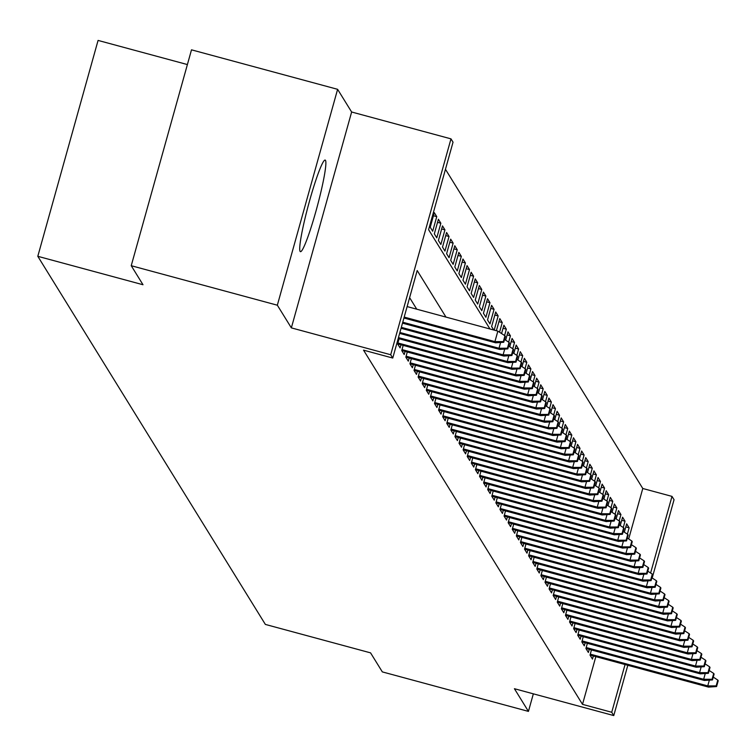 <?xml version="1.0" encoding="UTF-8"?>
<svg xmlns="http://www.w3.org/2000/svg" width="756" height="756" viewBox="0 0 756 756"><rect width="100%" height="100%" fill="white"/><g stroke="black" fill="none" stroke-linecap="round" stroke-linejoin="round"><path stroke-width="1.13" d="M325.505 160.366A47.43 4.451 105.1 0 0 325.175 160.083A47.43 4.451 105.1 0 0 309.053 202.702A47.43 4.451 105.1 0 0 300.085 251.379A47.43 4.451 105.1 0 0 300.415 251.663A47.43 4.451 105.1 0 0 316.547 209.034A47.43 4.451 105.1 0 0 325.505 160.366M628.69 538.952L642.78 488.489L671.999 496.39L674.05 499.697L652.192 577.99M187.393 64.562L98.072 40.418L37.8 256.303L265.365 624.418L370.563 652.863L382.328 671.895L528.435 711.396L533.339 693.838M37.8 256.303L142.997 284.738L131.232 265.706L191.504 49.83L337.611 89.321L277.339 305.207L291.353 327.877L390.71 354.744L450.982 138.858L453.033 142.175L428.595 229.692L489.982 328.992M291.353 327.877L351.635 112.001L337.611 89.321M351.635 112.001L450.982 138.858M642.78 488.489L445.454 169.297M131.232 265.706L277.339 305.207M591.457 649.943L590.02 655.112L592.477 659.09L593.347 655.972M587.365 643.328L585.928 648.497L588.376 652.466L589.255 649.347M583.273 636.703L581.827 641.872L584.284 645.851L585.163 642.732M579.181 630.079L577.735 635.257L580.192 639.226L581.062 636.108M575.089 623.464L573.643 628.633L576.1 632.602L576.97 629.483M570.997 616.839L569.552 622.008L572.008 625.987L572.878 622.868M566.905 610.224L565.46 615.393L567.917 619.362L568.786 616.244M562.814 603.6L561.368 608.769L563.825 612.738L564.694 609.62M558.722 596.975L557.276 602.145L559.733 606.123L560.602 603.005M554.62 590.36L553.184 595.53L555.641 599.499L556.51 596.38M550.529 583.736L549.092 588.905L551.54 592.884L552.419 589.765M546.437 577.121L544.991 582.29L547.448 586.259L548.327 583.141M542.345 570.496L540.899 575.666L543.356 579.635L544.225 576.516M538.253 563.872L536.807 569.041L539.264 573.02L540.134 569.901M534.161 557.257L532.715 562.426L535.172 566.395L536.042 563.277M530.069 550.633L528.624 555.802L531.081 559.771L531.95 556.652M525.978 544.008L524.532 549.177L526.989 553.156L527.858 550.037M521.886 537.393L520.44 542.562L522.897 546.531L523.766 543.413M517.784 530.769L516.348 535.938L518.805 539.916L519.674 536.798M513.693 524.154L512.256 529.323L514.704 533.292L515.583 530.173M509.601 517.529L508.155 522.698L510.612 526.667L511.481 523.549M505.509 510.905L504.063 516.074L506.52 520.052L507.389 516.934M501.417 504.29L499.971 509.459L502.428 513.428L503.298 510.309M497.325 497.665L495.879 502.834L498.336 506.803L499.206 503.685M493.233 491.041L491.787 496.21L494.244 500.188L495.114 497.07M489.141 484.426L487.696 489.595L490.153 493.564L491.022 490.446M485.05 477.801L483.604 482.971L486.061 486.949L486.93 483.831M480.948 471.186L479.512 476.356L481.969 480.325L482.838 477.206M601.559 500.51L601.965 501.171L603.6 495.331L603.193 494.67L601.559 500.51L593.148 500.519L593.885 501.71L475.43 469.693L477.868 473.7L478.746 470.582M472.765 457.938L471.319 463.107L473.776 467.085L474.645 463.967M468.673 451.323L467.227 456.492L469.684 460.461L470.553 457.342M464.581 444.698L463.135 449.867L465.592 453.846L466.461 450.718M460.489 438.074L459.043 443.252L461.5 447.221L462.37 444.103M456.397 431.459L454.951 436.628L457.408 440.597L458.278 437.478M452.305 424.834L450.86 430.003L453.316 433.982L454.186 430.863M448.214 418.219L446.768 423.388L449.225 427.357L450.094 424.239M568.814 447.543L569.23 448.204L570.856 442.364L570.449 441.702L568.814 447.543L560.404 447.552L561.141 448.743L442.685 416.726L445.133 420.733L446.002 417.614M440.02 404.97L438.584 410.139L441.031 414.118L441.91 410.999M435.928 398.355L434.483 403.524L436.94 407.493L437.809 404.375M431.837 391.731L430.391 396.9L432.848 400.878L433.717 397.76M427.745 385.106L426.299 390.285L428.756 394.254L429.625 391.135M423.653 378.491L422.207 383.661L424.664 387.63L425.534 384.511M419.561 371.867L418.115 377.036L420.572 381.015L421.442 377.896M415.469 365.252L414.023 370.421L416.48 374.39L417.35 371.272M536.07 394.575L536.486 395.237L538.111 389.397L537.705 388.735L536.07 394.575L527.66 394.585L528.397 395.775L409.941 363.759L412.389 367.766L413.258 364.647M407.276 352.003L405.84 357.172L408.297 361.151L409.166 358.032M403.184 345.388L401.748 350.557L404.195 354.526L405.074 351.408M399.092 338.764L397.647 343.933L400.104 347.911L400.973 344.793M433.443 215.734L436.76 216.632L434.303 212.653L430.23 227.244L432.687 231.213L436.76 216.632M437.535 222.349L440.852 223.247L438.395 219.278L434.322 233.859L436.779 237.838L440.852 223.247M441.627 228.974L444.944 229.871L442.487 225.902L438.414 240.484L440.871 244.453L444.944 229.871M445.728 235.598L449.036 236.496L446.579 232.517L442.515 247.108L444.963 251.077L449.036 236.496M449.82 242.213L453.127 243.111L450.68 239.142L446.607 253.723L449.064 257.701L453.127 243.111M453.912 248.837L457.229 249.735L454.772 245.757L450.699 260.347L453.156 264.316L457.229 249.735M458.004 255.462L461.321 256.35L458.864 252.381L454.791 266.972L457.248 270.941L461.321 256.35M462.096 262.077L465.412 262.975L462.955 259.006L458.883 273.587L461.34 277.565L465.412 262.975M466.187 268.701L469.504 269.599L467.047 265.621L462.974 280.211L465.431 284.18L469.504 269.599M470.279 275.316L473.596 276.214L471.139 272.245L467.066 286.826L469.523 290.805L473.596 276.214M474.371 281.941L477.688 282.839L475.231 278.87L471.158 293.451L473.615 297.42L477.688 282.839M478.463 288.565L481.78 289.463L479.323 285.485L475.25 300.075L477.707 304.044L481.78 289.463M482.564 295.18L485.872 296.078L483.415 292.109L479.351 306.69L481.799 310.669L485.872 296.078M486.656 301.805L489.964 302.702L487.516 298.724L483.443 313.315L485.9 317.284L489.964 302.702M490.748 308.429L494.065 309.317L491.608 305.348L487.535 319.939L489.992 323.908L494.065 309.317M494.84 315.044L498.157 315.942L495.7 311.973L491.627 326.554L493.762 330.013M498.932 321.669L502.249 322.566L499.792 318.588L496.399 330.722M503.023 328.284L506.34 329.181L503.883 325.212L501.559 333.547M507.115 334.908L510.432 335.806L507.975 331.837L505.651 340.162M511.207 341.532L514.524 342.421L512.067 338.452L509.742 346.787M515.299 348.147L518.616 349.045L516.159 345.076L513.834 353.411M519.4 354.772L522.708 355.67L520.251 351.691L517.926 360.026M523.492 361.396L526.8 362.285L524.352 358.316L522.018 366.651M527.584 368.011L530.901 368.909L528.444 364.94L526.119 373.266M531.676 374.636L534.993 375.534L532.536 371.555L530.211 379.89M535.768 381.251L539.085 382.149L536.628 378.18L534.303 386.514M539.86 387.875L543.177 388.773L540.72 384.795L538.395 393.129M543.951 394.5L547.268 395.388L544.811 391.419L542.487 399.754M548.043 401.115L551.36 402.012L548.903 398.043L546.579 406.369M552.135 407.739L555.452 408.637L552.995 404.658L550.67 412.993M556.236 414.364L559.544 415.252L557.096 411.283L554.762 419.618M560.328 420.979L563.636 421.876L561.188 417.907L558.854 426.233M564.42 427.603L567.737 428.501L565.28 424.522L562.955 432.857M568.512 434.218L571.829 435.116L569.372 431.147L567.047 439.482M572.604 440.842L575.921 441.74L573.464 437.762L571.139 446.097M576.696 447.467L580.013 448.355L577.556 444.386L575.231 452.721M580.788 454.082L584.105 454.98L581.647 451.011L579.323 459.336M584.879 460.706L588.196 461.604L585.739 457.626L583.415 465.961M588.971 467.321L592.288 468.219L589.831 464.25L587.506 472.585M593.073 473.946L596.38 474.844L593.933 470.875L591.598 479.2M597.164 480.57L600.472 481.468L598.024 477.49L595.69 485.825M601.256 487.185L604.573 488.083L602.116 484.114L599.792 492.449M605.348 493.81L608.665 494.707L606.208 490.729L603.883 499.064M609.44 500.434L612.757 501.322L610.3 497.353L607.975 505.688M613.532 507.049L616.849 507.947L614.392 503.978L612.067 512.303M617.624 513.674L620.941 514.571L618.484 510.593L616.159 518.928M621.715 520.289L625.032 521.186L622.575 517.217L620.251 525.552M494.197 330.126L498.157 315.942M499.546 332.224L502.249 322.566M504.573 335.513L506.34 329.181M508.665 342.137L510.432 335.806M512.757 348.762L514.524 342.421M516.849 355.377L518.616 349.045M520.941 362.001L522.708 355.67M525.033 368.616L526.8 362.285M529.124 375.241L530.901 368.909M533.226 381.865L534.993 375.534M537.318 388.48L539.085 382.149M541.409 395.104L543.177 388.773M545.501 401.729L547.268 395.388M549.593 408.344L551.36 402.012M553.685 414.968L555.452 408.637M557.777 421.583L559.544 415.252M561.869 428.208L563.636 421.876M565.96 434.832L567.737 428.501M570.062 441.447L571.829 435.116M574.154 448.072L575.921 441.74M578.245 454.696L580.013 448.355M582.337 461.311L584.105 454.98M586.429 467.936L588.196 461.604M590.521 474.551L592.288 468.219M594.613 481.175L596.38 474.844M598.705 487.8L600.472 481.468M602.797 494.415L604.573 488.083M606.898 501.039L608.665 494.707M610.99 507.663L612.757 501.322M615.082 514.278L616.849 507.947M619.173 520.903L620.941 514.571M623.265 527.518L625.032 521.186M624.343 532.167L626.667 523.842L629.124 527.811L627.357 534.142M445.974 317.095L417.189 270.535L392.751 358.051L363.532 350.151L582.507 704.365L595.832 656.643M416.754 309.195L409.62 297.656M409.932 363.797L411.377 358.627M442.676 416.764L444.112 411.595M475.42 469.731L476.856 464.562M627.811 665.289L613.768 715.582L514.42 688.716L528.435 711.396M613.768 715.582L611.727 712.265L625.051 664.543M582.507 704.365L611.727 712.265M392.751 358.051L390.71 354.744M650.604 573.01L671.999 496.39M625.817 526.913L629.124 527.811M503.335 341.608L503.742 342.27L505.367 336.429L504.961 335.768L503.335 341.608L494.915 341.618L495.652 342.808L403.931 318.011M404.195 317.095L494.915 341.618L497.854 331.119L407.125 306.586M504.961 335.768L497.854 331.119M495.652 342.808L503.742 342.27M507.427 348.223L507.834 348.885L509.459 343.054L509.053 342.392L507.427 348.223L499.007 348.242L499.744 349.433L402.504 323.143M500.623 342.477L499.007 348.242L402.759 322.217M509.053 342.392L504.535 339.435M499.744 349.433L507.834 348.885M511.519 354.847L511.925 355.509L513.551 349.678L513.144 349.007L511.519 354.847L503.099 354.866L503.836 356.057L401.067 328.274M504.715 349.102L503.099 354.866L401.332 327.348M513.144 349.007L508.627 346.05M503.836 356.057L511.925 355.509M515.611 361.472L516.017 362.133L517.652 356.293L517.236 355.632L515.611 361.472L507.2 361.481L507.938 362.672L399.64 333.396M508.807 355.717L507.2 361.481L399.896 332.479M517.236 355.632L512.719 352.674M507.938 362.672L516.017 362.133M519.703 368.087L520.109 368.748L521.744 362.918L521.328 362.256L519.703 368.087L511.292 368.106L512.029 369.297L398.204 338.527M512.899 362.341L511.292 368.106L398.469 337.601M521.328 362.256L516.811 359.298M512.029 369.297L520.109 368.748M523.795 374.711L524.201 375.373L525.836 369.533L525.42 368.871L523.795 374.711L515.384 374.721L516.121 375.912L397.665 343.895M516.991 368.956L515.384 374.721L397.921 342.969M525.42 368.871L520.903 365.913M516.121 375.912L524.201 375.373M527.886 381.326L528.293 381.988L529.928 376.157L529.521 375.496L527.886 381.326L519.476 381.345L520.213 382.536L401.757 350.51M521.082 375.581L519.476 381.345L402.012 349.593M529.521 375.496L524.995 372.538M520.213 382.536L528.293 381.988M531.978 387.951L532.394 388.612L534.019 382.782L533.613 382.12L531.978 387.951L523.568 387.97L524.305 389.16L405.849 357.134M525.174 382.205L523.568 387.97L406.104 356.208M533.613 382.12L529.087 379.162M524.305 389.16L532.394 388.612M529.266 388.82L527.66 394.585L410.196 362.833M537.705 388.735L533.178 385.777M528.397 395.775L536.486 395.237M540.171 401.19L540.578 401.852L542.203 396.021L541.797 395.36L540.171 401.19L531.751 401.209L532.489 402.4L414.033 370.374M533.367 395.445L531.751 401.209L414.288 369.457M541.797 395.36L537.27 392.402M532.489 402.4L540.578 401.852M544.263 407.815L544.67 408.476L546.295 402.646L545.889 401.975L544.263 407.815L535.843 407.824L536.58 409.024L418.125 376.998M537.459 402.069L535.843 407.824L418.389 376.072M545.889 401.975L541.372 399.017M536.58 409.024L544.67 408.476M548.355 414.439L548.762 415.101L550.387 409.261L549.981 408.599L548.355 414.439L539.935 414.449L540.672 415.639L422.217 383.613M541.551 408.684L539.935 414.449L422.481 382.697M549.981 408.599L545.463 405.641M540.672 415.639L548.762 415.101M552.447 421.054L552.853 421.716L554.488 415.885L554.072 415.224L552.447 421.054L544.037 421.073L544.774 422.264L426.318 390.238M545.643 415.309L544.037 421.073L426.573 389.312M554.072 415.224L549.555 412.266M544.774 422.264L552.853 421.716M556.539 427.679L556.945 428.34L558.58 422.5L558.164 421.839L556.539 427.679L548.128 427.688L548.865 428.879L430.41 396.862M549.735 421.924L548.128 427.688L430.665 395.936M558.164 421.839L553.647 418.881M548.865 428.879L556.945 428.34M560.631 434.294L561.037 434.955L562.672 429.125L562.256 428.463L560.631 434.294L552.22 434.313L552.957 435.503L434.502 403.477M553.827 428.548L552.22 434.313L434.757 402.561M562.256 428.463L557.739 425.505M552.957 435.503L561.037 434.955M564.723 440.918L565.129 441.58L566.764 435.749L566.357 435.087L564.723 440.918L556.312 440.937L557.049 442.128L438.593 410.102M557.919 435.172L556.312 440.937L438.849 409.176M566.357 435.087L561.831 432.12M557.049 442.128L565.129 441.58M562.01 441.787L560.404 447.552L442.94 415.8M570.449 441.702L565.923 438.745M561.141 448.743L569.23 448.204M572.906 454.158L573.322 454.819L574.947 448.988L574.541 448.327L572.906 454.158L564.496 454.176L565.233 455.367L446.777 423.341M566.102 448.412L564.496 454.176L447.032 422.424M574.541 448.327L570.015 445.369M565.233 455.367L573.322 454.819M577.008 460.782L577.414 461.443L579.039 455.613L578.633 454.942L577.008 460.782L568.588 460.791L569.325 461.992L450.869 429.966M570.204 455.036L568.588 460.791L451.124 429.039M578.633 454.942L574.106 451.984M569.325 461.992L577.414 461.443M581.099 467.397L581.506 468.068L583.131 462.228L582.725 461.566L581.099 467.397L572.679 467.416L573.417 468.607L454.961 436.581M574.295 461.651L572.679 467.416L455.225 435.664M582.725 461.566L578.208 458.608M573.417 468.607L581.506 468.068M585.191 474.021L585.598 474.683L587.223 468.852L586.817 468.191L585.191 474.021L576.771 474.04L577.508 475.231L459.053 443.205M578.387 468.276L576.771 474.04L459.317 442.279M586.817 468.191L582.3 465.233M577.508 475.231L585.598 474.683M589.283 480.646L589.689 481.307L591.324 475.467L590.908 474.806L589.283 480.646L580.873 480.655L581.61 481.846L463.154 449.829M582.479 474.891L580.873 480.655L463.409 448.903M590.908 474.806L586.391 471.848M581.61 481.846L589.689 481.307M593.375 487.261L593.781 487.922L595.416 482.092L595 481.43L593.375 487.261L584.964 487.28L585.702 488.47L467.246 456.444M586.571 481.515L584.964 487.28L467.501 455.528M595 481.43L590.483 478.472M585.702 488.47L593.781 487.922M597.467 493.885L597.873 494.547L599.508 488.716L599.092 488.055L597.467 493.885L589.056 493.904L589.793 495.095L471.338 463.069M590.663 488.14L589.056 493.904L471.593 462.143M599.092 488.055L594.575 485.087M589.793 495.095L597.873 494.547M594.755 494.755L593.148 500.519L475.685 468.767M603.193 494.67L598.667 491.712M593.885 501.71L601.965 501.171M605.65 507.125L606.066 507.786L607.692 501.956L607.285 501.294L605.65 507.125L597.24 507.144L597.977 508.334L479.521 476.308M598.846 501.379L597.24 507.144L479.776 475.382M607.285 501.294L602.759 498.336M597.977 508.334L606.066 507.786M609.742 513.749L610.158 514.411L611.784 508.571L611.377 507.909L609.742 513.749L601.332 513.759L602.069 514.959L483.613 482.933M602.938 508.004L601.332 513.759L483.868 482.007M611.377 507.909L606.851 504.951M602.069 514.959L610.158 514.411M613.844 520.364L614.25 521.035L615.875 515.195L615.469 514.534L613.844 520.364L605.424 520.383L606.161 521.574L487.705 489.548M607.04 514.619L605.424 520.383L487.96 488.631M615.469 514.534L610.942 511.576M606.161 521.574L614.25 521.035M617.935 526.989L618.342 527.65L619.967 521.82L619.561 521.158L617.935 526.989L609.516 527.008L610.253 528.198L491.797 496.172M611.131 521.243L609.516 527.008L492.062 495.246M619.561 521.158L615.044 518.2M610.253 528.198L618.342 527.65M622.027 533.613L622.434 534.275L624.059 528.435L623.653 527.773L622.027 533.613L613.607 533.623L614.345 534.813L495.889 502.797M615.223 527.858L613.607 533.623L496.153 501.871M623.653 527.773L619.136 524.815M614.345 534.813L622.434 534.275M626.119 540.228L626.526 540.89L628.16 535.059L627.745 534.397L626.119 540.228L617.709 540.247L618.446 541.438L499.99 509.412M619.315 534.483L617.709 540.247L500.245 508.495M627.745 534.397L623.227 531.44M618.446 541.438L626.526 540.89M630.211 546.853L630.617 547.514L632.252 541.683L631.836 541.022L630.211 546.853L621.801 546.871L622.538 548.062L504.082 516.036M623.407 541.107L621.801 546.871L504.337 515.11M631.836 541.022L627.319 538.055M622.538 548.062L630.617 547.514M634.303 553.477L634.709 554.139L636.344 548.298L635.928 547.637L634.303 553.477L625.892 553.486L626.63 554.677L508.174 522.651M627.499 547.722L625.892 553.486L508.429 521.735M635.928 547.637L631.411 544.679M626.63 554.677L634.709 554.139M638.395 560.092L638.801 560.754L640.436 554.923L640.03 554.261L638.395 560.092L629.984 560.111L630.721 561.302L512.266 529.276M631.591 554.346L629.984 560.111L512.521 528.35M640.03 554.261L635.503 551.304M630.721 561.302L638.801 560.754M642.487 566.716L642.902 567.378L644.528 561.538L644.121 560.876L642.487 566.716L634.076 566.726L634.813 567.926L516.357 535.9M635.683 560.971L634.076 566.726L516.613 534.974M644.121 560.876L639.595 557.919M634.813 567.926L642.902 567.378M646.578 573.332L646.994 574.002L648.62 568.162L648.213 567.501L646.578 573.332L638.168 573.35L638.905 574.541L520.449 542.515M639.774 567.586L638.168 573.35L520.704 541.598M648.213 567.501L643.687 564.543M638.905 574.541L646.994 574.002M650.68 579.956L651.086 580.617L652.712 574.787L652.305 574.125L650.68 579.956L642.26 579.975L642.997 581.166L524.541 549.139M643.876 574.21L642.26 579.975L524.796 548.213M652.305 574.125L647.779 571.167M642.997 581.166L651.086 580.617M654.772 586.58L655.178 587.242L656.803 581.402L656.397 580.74L654.772 586.58L646.352 586.59L647.089 587.781L528.633 555.764M647.968 580.825L646.352 586.59L528.898 554.838M656.397 580.74L651.88 577.782M647.089 587.781L655.178 587.242M658.863 593.195L659.27 593.857L660.895 588.026L660.489 587.365L658.863 593.195L650.443 593.214L651.181 594.405L532.725 562.379M652.059 587.45L650.443 593.214L532.989 561.462M660.489 587.365L655.972 584.407M651.181 594.405L659.27 593.857M662.955 599.82L663.362 600.481L664.996 594.651L664.581 593.989L662.955 599.82L654.545 599.839L655.282 601.029L536.826 569.003M656.151 594.074L654.545 599.839L537.081 568.077M664.581 593.989L660.064 591.022M655.282 601.029L663.362 600.481M667.047 606.444L667.453 607.106L669.088 601.266L668.673 600.604L667.047 606.444L658.637 606.454L659.374 607.644L540.918 575.618M660.243 600.689L658.637 606.454L541.173 574.702M668.673 600.604L664.155 597.646M659.374 607.644L667.453 607.106M671.139 613.059L671.545 613.721L673.18 607.89L672.764 607.229L671.139 613.059L662.728 613.078L663.466 614.269L545.01 582.243M664.335 607.314L662.728 613.078L545.265 581.317M672.764 607.229L668.247 604.271M663.466 614.269L671.545 613.721M675.231 619.684L675.637 620.345L677.272 614.505L676.866 613.844L675.231 619.684L666.82 619.693L667.557 620.884L549.102 588.867M668.427 613.929L666.82 619.693L549.357 587.941M676.866 613.844L672.339 610.886M667.557 620.884L675.637 620.345M679.323 626.299L679.738 626.96L681.364 621.13L680.958 620.468L679.323 626.299L670.912 626.318L671.649 627.508L553.194 595.482M672.519 620.553L670.912 626.318L553.449 594.566M680.958 620.468L676.431 617.51M671.649 627.508L679.738 626.96M683.415 632.923L683.83 633.585L685.456 627.754L685.049 627.093L683.415 632.923L675.004 632.942L675.741 634.133L557.285 602.107M676.611 627.178L675.004 632.942L557.541 601.181M685.049 627.093L680.523 624.135M675.741 634.133L683.83 633.585M687.516 639.548L687.922 640.209L689.548 634.369L689.141 633.708L687.516 639.548L679.096 639.557L679.833 640.748L561.377 608.731M680.712 633.793L679.096 639.557L561.632 607.805M689.141 633.708L684.615 630.75M679.833 640.748L687.922 640.209M691.608 646.163L692.014 646.824L693.639 640.993L693.233 640.332L691.608 646.163L683.188 646.182L683.925 647.372L565.469 615.346M684.804 640.417L683.188 646.182L565.734 614.43M693.233 640.332L688.716 637.374M683.925 647.372L692.014 646.824M695.7 652.787L696.106 653.449L697.731 647.618L697.325 646.947L695.7 652.787L687.28 652.797L688.017 653.997L569.561 621.971M688.896 647.042L687.28 652.797L569.826 621.045M697.325 646.947L692.808 643.989M688.017 653.997L696.106 653.449M699.791 659.412L700.198 660.073L701.833 654.233L701.417 653.571L699.791 659.412L691.381 659.421L692.118 660.612L573.662 628.586M692.987 653.657L691.381 659.421L573.917 627.669M701.417 653.571L696.9 650.614M692.118 660.612L700.198 660.073M703.883 666.027L704.29 666.688L705.924 660.857L705.509 660.196L703.883 666.027L695.473 666.045L696.21 667.236L577.754 635.21M697.079 660.281L695.473 666.045L578.009 634.284M705.509 660.196L700.992 657.238M696.21 667.236L704.29 666.688M707.975 672.651L708.381 673.312L710.016 667.472L709.6 666.811L707.975 672.651L699.565 672.66L700.302 673.851L581.846 641.835M701.171 666.896L699.565 672.66L582.101 640.908M709.6 666.811L705.083 663.853M700.302 673.851L708.381 673.312M712.067 679.266L712.483 679.928L714.108 674.097L713.702 673.435L712.067 679.266L703.656 679.285L704.394 680.476L585.938 648.45M705.263 673.52L703.656 679.285L586.193 647.533M713.702 673.435L709.175 670.477M704.394 680.476L712.483 679.928M716.159 685.89L716.575 686.552L718.2 680.721L717.794 680.06L716.159 685.89L707.748 685.909L708.485 687.1L590.03 655.074M709.355 680.145L707.748 685.909L590.285 654.148M717.794 680.06L713.267 677.102M708.485 687.1L716.575 686.552"/></g></svg>
